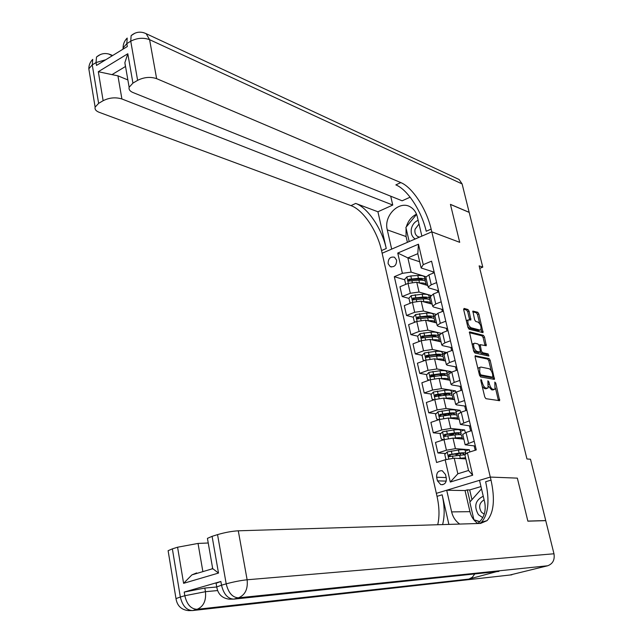 <?xml version="1.0" encoding="UTF-8"?>
<svg xmlns="http://www.w3.org/2000/svg" width="643" height="643" viewBox="0 0 643 643"><rect width="100%" height="100%" fill="white"/><g stroke="black" fill="none" stroke-linecap="round" stroke-linejoin="round"><path stroke-width="0.96" d="M481.036 379.426L480.763 380.415L484.766 396.988L485.907 398.676L499.675 400.693L495.793 383.148L494.821 382.055L495.014 389.232L492.988 389.345C491.469 388.798 490.271 387.014 489.403 384.008L488.889 381.894L487.892 380.793L488.069 388.018L485.995 388.139C484.444 387.584 483.231 385.784 482.354 382.746L481.036 379.426M388.115 263.71L390.213 266.62C394.448 267.375 396.578 265.205 396.586 260.118L394.521 257.232C390.269 256.453 388.131 258.607 388.115 263.71M469.109 311.228L467.975 309.516L464.093 308.423L463.683 309.709L467.991 327.536L469.125 329.256L483.062 332.624L478.85 313.961L477.749 312.273L472.854 311.083L474.622 319.78L475.74 321.468L478.006 322.079C480.578 324.176 481.511 326.748 480.795 329.795L479.951 330.044L470.981 327.737C468.361 325.639 467.405 323.043 468.128 319.933L470.869 319.981L469.109 311.228L467.718 311.759L466.593 310.055L463.603 309.211M457.438 178.722L459.086 179.493L462.108 183.922L469.157 212.327L450.43 204.361L459.705 242.323L450.446 204.434L469.181 212.391L482.78 267.142L479.139 265.864L526.963 458.981L530.491 459.231L545.73 520.565L527.847 521.087L517.35 478.135L490.296 477.074L431.148 229.117C426.574 209.136 412.509 187.306 400.806 182.596L156.627 78.647C150.382 76.581 144.048 77.144 137.626 80.343L130.746 41.2L126.816 43.62L127.322 46.521L96.506 65.417L96.032 62.556L92.254 64.879L98.628 103.362L103.137 100.702L98.307 71.711L127.804 53.747L124.871 62.676L125.425 66.526L111.978 74.628L117.934 75.834L121.897 98.966C115.587 97.045 109.334 97.623 103.137 100.702M407.405 242.339L406.063 236.56L387.279 229.864C383.357 215.63 399.592 199.684 410.724 207.159C414.02 209.216 416.206 212.375 417.275 216.627L421.872 236.11L431.799 231.834L459.705 242.323L431.799 231.834L382.135 253.221L437.023 496.332C439.378 507.03 439.611 516.506 437.73 524.736M475.507 355.651L475.113 357.026L479.517 375.247L480.659 376.943L494.475 379.386L490.191 360.273L489.082 358.601L475.177 355.78M488.68 356.021L474.864 352.967L473.722 351.263L469.438 332.013M469.768 331.909L483.383 335.316L484.492 336.988L486.269 345.749L480.2 344.656L481.358 350.965L482.483 352.645L488.15 353.915L488.873 355.957M446.314 478.127L445.478 474.494L442.288 470.772C438.301 470.467 436.42 472.621 436.645 477.235L437.465 480.851L440.736 484.613C444.691 484.878 446.555 482.716 446.314 478.127M216.209 583.884L216.096 583.249L220.862 581.473L221.514 585.194L226.199 583.852L217.543 534.622C224.913 532.468 231.834 531.19 238.288 530.805L247.129 579.777L553.977 553.776L545.746 520.645L527.871 521.168L517.35 478.135L490.296 477.074L436.348 493.35L446.7 490.231L451.643 511.9C452.921 517.165 455.622 521.224 459.729 524.069M467.405 452.736L472.677 475.209L450.285 482.049L445.173 459.777L454.223 458.178L457.84 473.787L468.546 470.491L464.873 454.81L467.405 452.736L476.27 449.923L431.566 261.179L423.255 264.635L421.149 267.986L417.797 253.68L407.855 257.883L411.158 272.134L426.02 276.755M404.68 279.777L394.32 276.683L436.573 462.502L445.173 459.777M394.32 276.683L402.397 273.323L397.752 253.053L418.456 244.203L423.255 264.635M479.758 268.364L482.78 267.142M454.223 458.178L465.837 458.917M432.972 271.78L433.278 273.09M437.393 290.459L437.803 292.211M441.845 309.307L442.368 311.501M446.346 328.308L446.973 330.968M450.88 347.485L451.619 350.604M455.461 366.831L456.313 370.424M460.075 386.339L461.039 390.422M464.736 406.03L465.813 410.604M469.43 425.891L470.636 430.963M474.172 445.937L475.201 450.269M419.694 261.773L407.855 257.883L397.752 253.053M408.956 298.4L402.196 296.544L399.962 286.754L408.04 283.442L416.768 282.237L427.804 285.548M402.196 296.544L410.306 293.264L419.043 292.043L430.826 295.426M413.272 317.192L406.521 315.496L404.27 305.626L412.404 302.371L421.157 301.125L432.168 304.163M406.521 315.496L414.679 312.281L423.456 311.019L435.833 314.274M417.701 336.168L410.885 334.617L408.61 324.659L416.793 321.468L425.578 320.182L436.573 322.947M410.885 334.617L419.099 331.466L427.9 330.156L441.066 333.291M422.242 355.314L415.282 353.907L412.991 343.852L421.229 340.734L430.046 339.408L441.018 341.891M415.282 353.907L423.552 350.821L432.385 349.471L446.435 352.46L442.497 353.915M426.823 374.62L419.726 373.366L417.411 363.223L425.706 360.168L434.547 358.802L445.503 360.996M419.726 373.366L428.045 370.344L436.91 368.953L450.936 371.574L446.973 372.996M451.105 372.305L450.936 371.574M431.453 394.095L424.203 393.002L421.872 382.77L430.215 379.78L439.097 378.365L450.028 380.27M424.203 393.002L432.578 390.044L441.476 388.605L455.469 390.856L451.482 392.246M455.799 392.254L455.469 390.856M436.139 413.73L428.72 412.806L426.365 402.486L434.772 399.56L443.678 398.105L454.593 399.713M428.72 412.806L437.16 409.921L446.081 408.442L460.05 410.306L456.032 411.665M460.541 412.396L460.05 410.306M440.881 433.535L433.286 432.795L430.906 422.379L439.37 419.525L448.308 418.022L459.19 419.332M433.286 432.795L441.773 429.974L450.727 428.447L464.664 429.926L460.621 431.252M465.315 432.715L464.664 429.926M445.679 453.508L437.883 452.961L435.488 442.448L444.008 439.667L452.977 438.116L463.836 439.129M437.883 452.961L446.435 450.213L455.421 448.645L469.326 449.722L465.259 451.016M469.848 451.965L469.326 449.722M475.354 446.033L465.162 444.779L474.229 441.283M470.612 426.028L460.388 424.436L469.374 420.811M465.918 406.199L456.514 404.873L455.662 404.278L458.941 402.462L464.576 400.533M461.256 386.539L451.844 384.956L450.976 384.305L454.223 382.408L459.809 380.431M456.643 367.057L447.206 365.216L446.33 364.509L449.537 362.531L455.091 360.514M452.069 347.75L442.609 345.653L441.725 344.889L444.9 342.832L450.421 340.774M447.536 328.605L438.06 326.266L437.16 325.438L440.302 323.316L445.784 321.211M443.043 309.629L433.543 307.041L432.643 306.164L435.753 303.962L441.194 301.816M438.59 290.813L429.074 287.992L428.158 287.059L431.236 284.793L436.645 282.599M434.17 272.166L421.149 267.986M456.522 454.263L454.569 454.127M451.836 434.604L448.123 434.242M447.215 415.113L442.038 414.462M441.677 395.638L436.396 394.842M435.56 376.163L431.437 375.44M429.709 356.825L426.751 356.222M424.179 337.631L422.202 337.181M418.963 318.623L417.757 318.317M413.963 299.775L413.417 299.63M462.743 434.451L466.014 432.474L471.697 430.617M457.993 414.229L461.224 412.147L466.874 410.242M450.325 413.594L449.658 413.883M453.291 394.191L456.482 392.005L462.092 390.06M448.637 374.339L451.78 372.048L457.35 370.055M444.016 354.655L447.126 352.268L452.656 350.226M439.442 335.148L442.505 332.664L448.002 330.574M439.482 334.456L438.068 334.995M434.901 315.817L437.931 313.229L443.389 311.108M434.893 315.761L433.671 316.235M430.408 296.648L433.398 293.972L438.823 291.801M430.529 297.154L429.315 297.637M425.947 277.655L425.843 277.189L428.905 274.882L434.29 272.672M411.158 272.134L402.397 273.323M426.196 278.708L424.991 279.199M457.84 473.787L450.285 482.049M468.546 470.491L472.677 475.209M418.456 244.203L417.797 253.68M482.218 386.443L484.573 388.629L485.995 388.139M485.714 388.822L487.137 388.332L484.573 388.629M488.616 386.387L491.574 389.827L492.988 389.345M492.691 390.02L494.105 389.537L491.574 389.827M498.438 400.637L495.488 388.123M491.244 370.778L488.801 360.771L487.691 359.107L475.024 356.367M493.237 379.306L492.819 377.216M480.176 373.752L480.972 374.933L492.86 377.2L492.578 374.033C491.718 371.067 490.529 369.291 489.018 368.704L480.892 367.065L479.903 367.386L479.638 371.509L480.176 373.752L479.236 374.081M491.662 377.618L479.565 375.44L480.972 374.933M479.421 367.555L478.488 367.884L478.006 369.026M469.286 332.664L482.001 335.831L483.383 335.316M485.031 345.629L483.11 337.503L482.001 335.831M480.152 352.042L481.085 353.152L486.759 354.422L488.15 353.915M487.571 355.78L486.759 354.422M474.767 343.209L473.899 343.475C473.144 346.649 474.092 349.278 476.736 351.359L479.919 352.075L480.305 350.724L479.067 345.653L477.942 343.957L474.767 343.209M473.272 343.708L472.147 344.769M473.441 350.122L475.33 351.874L476.736 351.359M479.943 352.075L478.513 352.581L475.33 351.874M469.631 319.836L467.718 311.759M467.501 320.174L466.432 321.106M467.75 326.572L469.583 328.268L470.981 327.737M480.064 330.068L478.569 330.558L469.583 328.268M479.726 323.654L477.484 314.483L476.375 312.803L472.709 311.767M481.832 332.479L481.085 329.216M460.05 458.547C463.161 458.194 464.801 458.298 464.961 458.861M458.097 458.427L465.572 457.792M446.789 459.496L445.896 459.287L444.779 454.432L447.231 451.908L458.419 450.036C463.089 449.457 465.331 449.634 465.154 450.582L465.757 453.162M458.097 455.244L457.736 453.693L456.128 454.882M464.511 454.705L465.862 453.62C466.046 452.688 463.804 452.519 459.134 453.106L449.103 454.657L449.007 456.594L464.969 454.738M450.02 456.634L450.293 454.738L458.17 453.636C462.052 453.146 463.916 453.291 463.764 454.062L463.073 454.705M455.815 438.381L460.267 438.791M453.813 438.196L455.606 437.963C460.275 437.409 462.518 437.634 462.349 438.622L462.116 438.968M443.943 439.683L441.267 439.105L440.158 434.29L442.593 431.758L453.741 429.95C458.403 429.42 460.653 429.661 460.492 430.689L461.079 433.197M454.288 433.462L451.555 435.198M460.163 434.684L461.2 433.704C461.361 432.691 459.11 432.45 454.448 432.988L444.45 434.467L444.337 436.388L454.898 434.917C459.56 434.371 461.811 434.604 461.642 435.608L462.237 438.132M445.31 436.436L445.639 434.588L453.5 433.551C457.374 433.101 459.247 433.302 459.11 434.146L458.716 434.62M451.563 418.416L455.59 418.898M449.489 418.167L450.952 417.982C455.606 417.476 457.864 417.765 457.712 418.842L457.551 419.14M439.121 419.606L436.669 419.099L435.576 414.325L437.996 411.785L449.103 410.041C453.757 409.559 456.008 409.864 455.871 410.973L456.442 413.417M450.574 413.489L446.998 415.354M455.766 414.856L456.57 413.963C456.715 412.862 454.456 412.565 449.811 413.055L439.836 414.47L439.699 416.367L450.253 414.968C454.906 414.462 457.157 414.759 457.012 415.852L457.591 418.304M440.64 416.423L441.034 414.614L448.87 413.65C452.736 413.232 454.609 413.481 454.488 414.397L454.288 414.719M447.311 398.644L450.928 399.174M445.149 398.322L446.346 398.186C450.984 397.728 453.243 398.073 453.122 399.231L453.002 399.48M434.346 399.713L432.12 399.271L431.035 394.545L433.438 391.997L444.514 390.317C449.152 389.875 451.41 390.245 451.29 391.434L451.844 393.797M446.684 393.757L443.027 395.485M451.354 395.22L451.989 394.392C452.109 393.219 449.851 392.849 445.205 393.307L435.271 394.641L435.11 396.522L445.647 395.196C450.293 394.738 452.551 395.091 452.423 396.265L452.985 398.652M436.018 396.586L436.46 394.826L444.281 393.918C448.139 393.548 450.012 393.846 449.915 394.826L449.835 395.011M443.067 379.057L446.298 379.619M440.809 378.663L441.773 378.558C446.411 378.148 448.669 378.558 448.565 379.788L448.484 380.005M429.604 379.997L427.611 379.627L426.534 374.933L428.921 372.377L439.957 370.762C444.586 370.36 446.853 370.794 446.756 372.064L447.295 374.363M442.649 374.234L439.41 375.769M446.933 375.761L447.44 374.998C447.544 373.744 445.277 373.318 440.648 373.72L430.738 374.99L430.553 376.846L441.082 375.592C445.712 375.182 447.978 375.6 447.874 376.854L448.42 379.169M431.445 376.919L431.935 375.207L439.732 374.363C443.582 374.025 445.462 374.379 445.382 375.424L445.366 375.48M483.255 496.243C475.314 500.166 473.698 506.322 478.424 514.697L482.748 517.639M484.107 499.86C479.236 502.858 478.368 506.997 481.511 512.27L484.219 514.191M481.631 489.363L481.101 489.355L481.671 489.532M479.823 521.682L473.915 519.745L469.808 502.087L481.101 489.355M418.143 220.316C414.735 221.755 412.509 224.455 411.448 228.41C410.572 233.136 411.809 236.664 415.153 239.003M419.011 223.981L415.065 229.229C414.47 232.533 415.346 234.976 417.717 236.544L419.477 237.138M409.189 241.567L405.894 227.429L416.576 214.368M220.862 581.473L184.211 592.074L204.828 588.056L205.455 591.697L217.567 590.563M216.675 586.995L204.828 588.056M477.773 523.523C484.018 518.186 486.317 511.113 484.685 502.304L479.501 480.329L490.296 477.074L491.019 480.12C495.166 499.201 493.848 512.704 487.064 520.637L480.546 523.434L238.288 530.805M448.878 524.399L442.151 494.788C444.667 506.194 444.811 516.128 442.593 524.592M212.246 568.267L218.507 573.066L183.601 583.33L177.581 547.217L172.364 548.865L180.337 597.009L184.822 595.723L184.211 592.074M177.581 547.217L198.036 543.431L202.867 571.627M208.236 542.997L198.036 543.431M168.241 551.501L168.112 550.689L172.364 548.865M553.977 553.776C554.917 559.844 552.803 563.847 547.651 565.776L509.851 575.035M474.775 573.934L472.356 577.253L468.932 579.086L496.581 571.651M477.845 523.466C473.843 520.693 471.215 516.755 469.953 511.667L465.05 490.561L467.308 489.886L470.081 501.789M480.972 486.566L469.687 489.934L467.308 489.886M465.05 490.561L446.7 490.231M207.585 539.212L207.432 538.352L212.094 536.334L218.507 573.066M217.543 534.622L212.094 536.334M491.019 480.12L485.642 481.736C489.757 500.776 488.383 514.263 481.535 522.188L479.927 523.458M183.601 583.33L191.879 574.898L196.645 572.913M474.285 519.865L479.646 521.867M475.04 520.107L474.349 520.131M469.687 489.934L471.962 499.667M127.804 53.747L132.932 83.108L129.139 87.255C128.656 89.473 129.918 91.226 132.924 92.512L402.148 200.801L410.146 197.184M390.711 196.203L392.752 205.053L121.897 98.966M377.915 211.772L386.258 248.519C381.998 228.884 367.836 207.705 355.7 203.429L377.915 211.772L392.752 205.053M387.279 229.864L391.675 249.114L382.135 253.221L381.532 250.561C377.312 230.958 363.142 209.851 350.965 205.623L99.11 112.284C95.952 111.038 94.625 109.318 95.132 107.132L88.822 68.793L92.254 64.879L92.737 59.381C90.133 61.969 88.83 65.104 88.822 68.793L89.289 71.646M132.932 83.108L137.626 80.343M98.628 103.362L95.132 107.132M127.869 79.933L117.934 75.834M431.148 229.117L426.213 231.247C421.671 211.306 407.598 189.548 395.839 184.887L400.806 182.596M111.978 74.628L98.307 71.711M406.063 236.56L406.038 228.04M406.312 226.899C408.064 220.975 411.456 216.731 416.495 214.151M438.839 359.662L441.685 360.233M436.476 359.188L437.248 359.107C441.87 358.738 444.136 359.204 444.048 360.522L443.991 360.691M424.878 360.474L423.134 360.144L422.065 355.499L424.444 352.935L435.448 351.375C440.061 351.022 442.336 351.512 442.255 352.862L442.778 355.089M438.526 354.912L435.914 356.23M423.134 360.144L424.919 360.458M442.529 356.479L442.939 355.772C443.019 354.438 440.744 353.947 436.131 354.309L426.253 355.515L426.044 357.355L436.557 356.166C441.178 355.804 443.453 356.278 443.365 357.604L443.895 359.855M426.92 357.428L427.45 355.756L435.223 354.984C438.952 354.687 440.849 355.065 440.897 356.118M434.636 340.444L437.103 340.999M432.152 339.882L432.755 339.825C437.369 339.496 439.643 340.026 439.571 341.417L439.539 341.554M420.152 341.136L418.706 340.838L417.645 336.233L420 333.661L430.971 332.166C435.576 331.852 437.851 332.399 437.795 333.83L438.301 335.992M434.355 335.775L432.329 336.892M418.706 340.838L420.265 341.095M438.14 337.374L438.47 336.707C438.534 335.3 436.259 334.754 431.646 335.075L421.8 336.209L421.575 338.025L432.072 336.916C436.685 336.586 438.96 337.125 438.896 338.531L439.41 340.71M422.435 338.105L422.998 336.482L430.754 335.775C434.314 335.509 436.211 335.895 436.436 336.916M430.472 321.412L432.538 321.926M427.852 320.753L428.302 320.712C432.908 320.423 435.182 321.018 435.134 322.481L435.11 322.577M415.474 321.982L414.309 321.701L413.256 317.136L415.603 314.556L426.534 313.117C431.131 312.844 433.414 313.454 433.374 314.957L433.864 317.055M428.648 317.755L430.167 316.822M414.309 321.701L415.659 321.91M433.768 318.43L434.041 317.811C434.081 316.324 431.807 315.721 427.209 316.002L417.387 317.071L417.146 318.872L427.627 317.827C432.233 317.546 434.507 318.14 434.467 319.619L434.957 321.733M417.99 318.952L418.585 317.377L426.325 316.726C429.725 316.501 431.614 316.895 432 317.891M426.349 302.564L427.981 303.006M423.568 301.792L423.89 301.768C428.479 301.519 430.762 302.17 430.738 303.713L430.722 303.769M410.877 302.982L409.953 302.732L408.916 298.199L411.239 295.611L422.138 294.237C426.727 294.004 429.01 294.671 428.985 296.246L429.46 298.28M425.971 298.039L424.822 298.834M409.953 302.732L411.094 302.893M429.428 299.654L429.653 299.075C429.677 297.516 427.394 296.857 422.805 297.098L413.015 298.103L412.758 299.879L423.223 298.907C427.812 298.657 430.095 299.316 430.071 300.868L430.553 302.917M413.586 299.959L414.213 298.44L421.929 297.846C425.184 297.653 427.065 298.047 427.571 299.019M422.314 283.901L423.399 284.222M419.308 283L419.517 282.984C424.099 282.775 426.381 283.483 426.373 285.098L426.373 285.114M406.352 284.134L405.637 283.925L404.6 279.432L406.923 276.836L410.805 275.951L417.781 275.517C422.355 275.325 424.645 276.048 424.637 277.696L425.103 279.665M421.784 279.416L420.916 280.099M405.637 283.925L406.561 284.045M425.119 281.039L425.296 280.501C425.304 278.869 423.014 278.154 418.44 278.355L408.675 279.303L408.409 281.055L418.858 280.147C423.432 279.946 425.722 280.653 425.714 282.277L426.18 284.262M409.221 281.136L409.88 279.665L417.58 279.126C420.683 278.966 422.555 279.359 423.174 280.316M416.768 282.237L419.043 292.043M421.157 301.125L423.456 311.019M425.578 320.182L427.9 330.156M430.046 339.408L432.385 349.471M434.547 358.802L436.91 368.953M439.097 378.365L441.476 388.605M443.678 398.105L446.081 408.442M448.308 418.022L450.727 428.447M452.977 438.116L455.421 448.645M466.014 432.474L468.514 443.115M444.008 439.667L446.435 450.213M439.37 419.525L441.773 429.974M461.224 412.147L463.707 422.692M434.772 399.56L437.16 409.921M456.482 392.005L458.941 402.462M430.215 379.78L432.578 390.044M451.78 372.048L454.223 382.408M425.706 360.168L428.045 370.344M447.126 352.268L449.537 362.531M421.229 340.734L423.552 350.821M442.505 332.664L444.9 342.832M416.793 321.468L419.099 331.466M437.931 313.229L440.302 323.316M412.404 302.371L414.679 312.281M433.398 293.972L435.753 303.962M408.04 283.442L410.306 293.264M428.905 274.882L431.236 284.793M446.242 481.117L437.465 480.851M446.186 477.572L436.645 477.235M481.406 383.075L482.354 382.746M487.957 382.215L488.889 381.894M488.463 384.329L489.403 384.008M494.885 383.461L495.793 383.148M498.349 399.842L499.764 399.367M480.892 380.937L481.832 380.608M487.691 359.107L489.082 358.601M488.801 360.771L490.191 360.273M493.157 378.59L494.555 378.1M478.689 371.839L479.638 371.509M483.11 337.503L484.492 336.988M484.951 345.034L486.333 344.527M479.212 346.231L480.128 345.894M480.385 351.319L481.358 350.965M481.085 353.152L482.483 352.645M478.513 352.581L479.919 352.075M469.551 319.314L470.941 318.783M478.569 330.558L479.951 330.044M476.375 312.803L477.749 312.273M477.484 314.483L478.85 313.961M481.744 331.925L483.126 331.418M466.593 310.055L467.975 309.516M447.174 451.973L448.822 459.134M459.584 455.043L460.3 458.121M460.621 454.914L460.275 453.403M458.419 450.036L459.134 453.106M452.447 456.024L452.993 458.395M451.282 451L451.997 454.079M450.293 454.738L449.103 454.657M442.529 431.823L444.313 439.571M454.898 434.917L455.606 437.963M453.411 435.102L453.138 433.929M455.935 434.797L455.598 433.35M453.741 429.95L454.448 432.988M447.777 435.833L448.404 438.55M446.628 430.85L447.327 433.904M445.639 434.588L444.45 434.467M437.931 411.85L439.675 419.421M450.253 414.968L450.952 417.982M448.774 415.145L448.589 414.341M451.282 414.856L450.96 413.465M449.103 410.041L449.811 413.055M443.148 415.82L443.742 418.4M442.006 410.885L442.705 413.907M441.034 414.614L439.836 414.47M433.374 392.061L435.078 399.456M445.647 395.196L446.346 398.186M444.176 395.357L444.072 394.923M446.676 395.091L446.395 393.886M444.514 390.317L445.205 393.307M438.558 395.984L439.129 398.427M437.433 391.089L438.124 394.087M436.46 394.826L435.271 394.641M428.857 372.442L430.521 379.667M441.082 375.592L441.773 378.558M442.111 375.504L441.902 374.604M439.957 370.762L440.648 373.72M434.017 376.324L434.547 378.639M432.892 371.477L433.583 374.451M431.935 375.207L430.738 374.99M442.151 494.788L437.023 496.332M547.651 565.776L238.465 597.829L233.779 599.131L498.968 571.402M468.932 579.086L197.104 609.307L192.619 610.553L511.908 574.802M205.455 591.697L184.822 595.723C186.92 604.557 191.011 609.082 197.104 609.307C203.509 606.598 206.299 600.731 205.455 591.697M168.112 550.689L175.989 598.601C177.163 605.819 181.318 609.821 188.447 610.609L192.619 610.553C186.518 610.336 182.427 605.819 180.337 597.009L175.989 598.601L176.053 599.172M247.129 579.777C240.659 580.468 233.682 581.827 226.199 583.852C228.41 592.87 232.493 597.524 238.465 597.829C245.168 595.016 248.061 589.004 247.129 579.777M216.096 583.249L216.739 586.955C217.929 594.156 222.06 598.223 229.149 599.155L233.779 599.131C227.791 598.834 223.7 594.188 221.514 585.194L216.739 586.955L216.812 587.557M469.953 511.667L451.643 511.9M386.258 248.519L381.532 250.561M355.7 203.429L350.965 205.623M462.108 183.922L149.594 39.673L156.627 78.647M122.982 49.181L123.086 47.928L126.816 43.62L127.201 38.074C124.453 40.766 123.086 44.054 123.086 47.928L123.271 49.005M459.086 179.493L146.146 33.685C140.713 31.145 135.705 31.796 131.124 35.654L130.746 41.2C137.08 37.929 143.365 37.423 149.594 39.673L146.146 33.685L143.558 32.64M131.212 35.574L134.958 33.155M112.212 55.788L108.595 53.94M112.638 55.531L111.118 54.872C105.757 52.557 100.887 53.289 96.498 57.058L96.032 62.556L105.773 59.743M96.772 56.809L100.445 54.486M424.38 352.999L426.012 360.056M436.557 356.166L437.248 359.107M437.586 356.085L437.449 355.491M435.448 351.375L436.131 354.309M429.508 356.841L430.014 359.019M428.399 352.034L429.082 354.976M427.45 355.756L426.253 355.515M419.943 333.725L421.535 340.621M432.072 336.916L432.755 339.825M430.971 332.166L431.646 335.075M425.047 337.527L425.521 339.576M423.946 332.761L424.621 335.678M422.998 336.482L421.8 336.209M415.547 314.62L417.098 321.355M427.627 317.827L428.302 320.712M426.534 313.117L427.209 316.002M420.618 318.381L421.061 320.302M419.525 313.663L420.192 316.549M418.585 317.377L417.387 317.071M411.182 295.676L412.702 302.258M423.223 298.907L423.89 301.768M422.138 294.237L422.805 297.098M416.23 299.405L416.648 301.197M415.145 294.719L415.812 297.588M414.213 298.44L413.015 298.103M406.858 276.9L408.337 283.322M418.858 280.147L419.517 282.984M417.781 275.517L418.44 278.355M411.882 280.589L412.267 282.261M410.805 275.951L411.464 278.789M409.88 279.665L408.675 279.303M391.442 266.998L390.213 266.62M462.679 434.178L465.162 444.779M457.929 413.931L460.388 424.436M453.219 393.87L455.662 404.278M448.557 373.985L450.976 384.305M443.927 354.285L446.33 364.509M439.346 334.754L441.725 344.889M434.805 315.391L437.16 325.438M430.304 296.206L432.643 306.164M425.843 277.189L428.158 287.059M442.826 484.669L440.736 484.613M478.488 367.884L479.903 367.386M478.906 345.13L480.2 344.656M472.501 343.997L473.899 343.475M466.738 320.463L468.128 319.933M456.08 454.665L456.273 455.501M449.449 456.626L449.007 456.594M459.11 434.146L459.014 433.72M444.755 436.428L444.337 436.388M454.488 414.397L454.384 413.939M449.915 394.826L449.803 394.336M445.382 375.424L445.253 374.893M419.26 237.106L417.717 236.544M481.535 522.188L487.064 520.637M212.753 568.983L207.432 538.352M191.879 574.898L212.536 568.75M129.139 87.255L124.871 62.676M440.865 356.109L440.752 355.627"/></g></svg>
